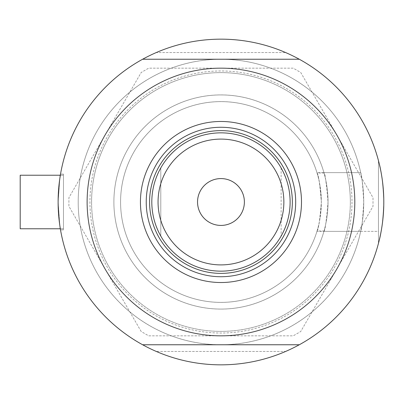 <?xml version="1.0" encoding="UTF-8"?>
<svg xmlns="http://www.w3.org/2000/svg" width="404" height="404" viewBox="0 0 404 404"><rect width="100%" height="100%" fill="white"/><g stroke="black" fill="none" stroke-linecap="round" stroke-linejoin="round"><path stroke-width="0.3" stroke-dasharray="2.02 1.52" d="M316.953 172.644C318.443 174.382 319.907 184.163 321.342 202A100.379 100.379 0 0 0 220.963 101.621A100.379 100.379 0 0 0 120.579 202A100.379 100.379 0 0 0 317.054 231.012L324.028 231.012A107.07 107.07 0 0 1 113.888 202A107.07 107.07 0 0 1 324.028 172.988L323.932 172.644L360.671 172.644A142.763 142.763 0 0 0 78.199 202A142.763 142.763 0 0 0 220.963 344.764A142.763 142.763 0 0 0 363.726 202C362.716 184.168 361.701 174.387 360.671 172.644L316.953 172.644A100.379 100.379 0 0 0 120.579 202A100.379 100.379 0 0 1 317.054 172.988L324.028 172.988C324.927 172.402 326.26 182.073 328.033 202A107.07 107.07 0 0 1 220.963 309.07A107.07 107.07 0 0 1 113.888 202A107.07 107.07 0 0 1 220.963 94.93A107.07 107.07 0 0 1 328.033 202C326.26 221.937 324.922 231.613 324.028 231.012L323.932 231.356L378.447 231.356L378.447 172.644L378.447 243.41C381.199 235.375 382.982 221.569 383.8 202C382.987 221.538 381.204 235.345 378.447 243.41C381.199 235.375 382.982 221.569 383.8 202C382.987 221.538 381.204 235.345 378.447 243.41L378.447 160.59C381.194 168.589 382.977 182.391 383.8 202A162.837 162.837 0 0 1 299.288 344.764A162.837 162.837 0 0 0 383.8 202A162.837 162.837 0 0 1 220.963 364.837A162.837 162.837 0 0 1 58.12 202C60.731 166.024 60.731 166.024 58.12 202L58.863 186.502M317.054 231.012C318.877 227.482 320.301 217.806 321.342 202C320.301 186.194 318.877 176.523 317.054 172.988M20.2 175.23L20.2 228.77L20.2 202L20.2 228.77L63.473 228.77L63.473 202L63.473 228.77L63.473 202L63.473 228.77L60.337 228.77M59.317 221.715L58.12 202L59.322 182.275L60.524 174.119L63.473 174.119L63.473 202L63.473 174.119L63.473 202L63.473 174.119L60.524 174.119L59.322 182.275L58.12 202L59.322 221.725L60.524 229.881L59.322 221.725L58.12 202C60.731 237.971 60.731 237.971 58.12 202A162.837 162.837 0 0 1 142.632 59.236A162.837 162.837 0 0 0 142.632 344.764A162.837 162.837 0 0 1 220.963 39.163A162.837 162.837 0 0 1 383.8 202C382.977 182.406 381.194 168.599 378.447 160.59C381.194 168.589 382.977 182.391 383.8 202C382.977 182.406 381.194 168.599 378.447 160.59L378.447 243.41L378.447 160.59L378.447 231.356L378.447 202L378.447 231.356L360.671 231.356A142.763 142.763 0 0 1 78.199 202A142.763 142.763 0 0 1 220.963 59.236A142.763 142.763 0 0 1 363.726 202A142.763 142.763 0 0 0 220.963 59.236A142.763 142.763 0 0 0 78.199 202A142.763 142.763 0 0 1 220.963 59.236A142.763 142.763 0 0 1 363.726 202C362.716 219.832 361.701 229.613 360.671 231.356L316.953 231.356A100.379 100.379 0 0 1 120.579 202A100.379 100.379 0 0 0 220.963 302.379A100.379 100.379 0 0 0 321.342 202C319.902 219.842 318.443 229.629 316.953 231.356M59.317 182.295L59.777 178.821M285.613 351.455A162.837 162.837 0 0 1 156.308 351.455A162.837 162.837 0 0 0 285.613 351.455L156.308 351.455L285.613 351.455M60.171 227.76L59.782 225.179M299.288 59.236A162.837 162.837 0 0 1 383.8 202A162.837 162.837 0 0 0 299.288 59.236L142.632 59.236M156.308 52.545A162.837 162.837 0 0 1 285.613 52.545A162.837 162.837 0 0 0 156.308 52.545L285.613 52.545L156.308 52.545M63.473 202L63.473 229.881L63.473 202M220.963 94.93A107.07 107.07 0 0 0 113.888 202A107.07 107.07 0 0 0 220.963 309.07A107.07 107.07 0 0 0 328.033 202A107.07 107.07 0 0 0 220.963 94.93A107.07 107.07 0 0 0 113.888 202A107.07 107.07 0 0 0 220.963 309.07A107.07 107.07 0 0 0 328.033 202A107.07 107.07 0 0 0 220.963 94.93M220.963 39.163A162.837 162.837 0 0 0 58.12 202A162.837 162.837 0 0 0 220.963 364.837A162.837 162.837 0 0 0 383.8 202A162.837 162.837 0 0 0 220.963 39.163A162.837 162.837 0 0 0 58.12 202A162.837 162.837 0 0 0 220.963 364.837A162.837 162.837 0 0 0 383.8 202A162.837 162.837 0 0 0 220.963 39.163M141.188 331.512L68.912 206.328L68.912 197.672L141.188 72.488L148.682 68.16L293.238 68.16L300.733 72.488L373.008 197.672L373.008 206.328L300.733 331.512L293.238 335.84L148.682 335.84L141.188 331.512L68.912 206.328L68.912 197.672L141.188 72.488L148.682 68.16L293.238 68.16L300.733 72.488L373.008 197.672L373.008 206.328L300.733 331.512L293.238 335.84L148.682 335.84L141.188 331.512M336.87 268.923A133.84 133.84 0 0 1 105.05 268.923A133.84 133.84 0 0 1 220.963 68.16A133.84 133.84 0 0 1 336.87 268.923M292.344 202A71.382 71.382 0 0 0 220.963 130.618A71.382 71.382 0 0 0 149.581 202A71.382 71.382 0 0 0 220.963 273.382A71.382 71.382 0 0 0 292.344 202A71.382 71.382 0 0 0 220.963 130.618A71.382 71.382 0 0 0 149.581 202A71.382 71.382 0 0 0 220.963 273.382A71.382 71.382 0 0 0 292.344 202A71.382 71.382 0 0 0 220.963 130.618A71.382 71.382 0 0 0 149.581 202A71.382 71.382 0 0 0 220.963 273.382A71.382 71.382 0 0 0 292.344 202M295.688 202A74.73 74.73 0 0 0 220.963 127.27A74.73 74.73 0 0 0 146.233 202A74.73 74.73 0 0 0 220.963 276.73A74.73 74.73 0 0 0 295.688 202M299.288 344.764L220.963 344.764A142.763 142.763 0 0 0 363.726 202A142.763 142.763 0 0 1 220.963 344.764A142.763 142.763 0 0 1 78.199 202A142.763 142.763 0 0 0 220.963 344.764L142.632 344.764M351.99 202A131.032 131.032 0 0 1 220.963 333.032A131.032 131.032 0 0 1 89.93 202A131.032 131.032 0 0 1 220.963 70.968A131.032 131.032 0 0 1 351.99 202M87.123 202A133.84 133.84 0 0 0 220.963 335.84A133.84 133.84 0 0 0 354.803 202A133.84 133.84 0 0 0 220.963 68.16A133.84 133.84 0 0 0 87.123 202A133.84 133.84 0 0 1 220.963 68.16A133.84 133.84 0 0 1 354.803 202A133.84 133.84 0 0 1 220.963 335.84A133.84 133.84 0 0 1 87.123 202M91.582 202A129.381 129.381 0 0 1 220.963 72.619A129.381 129.381 0 0 1 350.339 202A129.381 129.381 0 0 0 220.963 72.619A129.381 129.381 0 0 0 91.582 202A129.381 129.381 0 0 0 220.963 331.381A129.381 129.381 0 0 0 350.339 202A129.381 129.381 0 0 1 220.963 331.381A129.381 129.381 0 0 1 91.582 202M244.385 202A23.422 23.422 0 0 0 220.963 178.578A23.422 23.422 0 0 0 197.541 202A23.422 23.422 0 0 0 220.963 225.422A23.422 23.422 0 0 0 244.385 202M151.808 202A69.15 69.15 0 0 0 160.792 236.082A69.15 69.15 0 0 1 160.792 167.918L160.792 236.082L160.792 167.918A69.15 69.15 0 0 0 151.808 202M281.128 167.918L281.128 236.082L281.128 167.918A69.15 69.15 0 0 1 281.128 236.082A69.15 69.15 0 0 0 220.963 132.85A69.15 69.15 0 0 0 160.792 167.918M120.579 202A100.379 100.379 0 0 0 220.963 302.379A100.379 100.379 0 0 0 321.342 202A100.379 100.379 0 0 0 220.963 101.621A100.379 100.379 0 0 0 120.579 202M63.473 229.881L60.524 229.881L63.473 229.881M60.337 175.23L63.473 175.23L60.337 175.23"/><path stroke-width="0.61" d="M60.171 227.76L60.524 229.881L60.337 228.77L20.2 228.77L20.2 175.23L60.337 175.23L60.524 174.119L59.777 178.821M58.863 186.502L59.317 182.295M299.288 344.764A162.837 162.837 0 0 1 58.12 202A162.837 162.837 0 0 1 299.288 59.236A162.837 162.837 0 0 1 299.288 344.764L142.632 344.764M59.782 225.179L59.317 221.715M140.435 202A80.527 80.527 0 0 1 220.963 121.473A80.527 80.527 0 0 1 301.49 202A80.527 80.527 0 0 1 220.963 282.527A80.527 80.527 0 0 1 140.435 202M295.688 202A74.73 74.73 0 0 0 220.963 127.27A74.73 74.73 0 0 0 146.233 202A74.73 74.73 0 0 0 220.963 276.73A74.73 74.73 0 0 0 295.688 202M87.123 202A133.84 133.84 0 0 0 220.963 335.84A133.84 133.84 0 0 0 354.803 202A133.84 133.84 0 0 0 220.963 68.16A133.84 133.84 0 0 0 87.123 202M142.632 59.236L299.288 59.236M158.055 202A62.903 62.903 0 0 0 220.963 264.903A62.903 62.903 0 0 0 283.866 202A62.903 62.903 0 0 0 220.963 139.097A62.903 62.903 0 0 0 158.055 202M290.112 202A69.15 69.15 0 0 1 220.963 271.15A69.15 69.15 0 0 1 151.808 202A69.15 69.15 0 0 1 220.963 132.85A69.15 69.15 0 0 1 290.112 202M244.385 202A23.422 23.422 0 0 0 220.963 178.578A23.422 23.422 0 0 0 197.541 202A23.422 23.422 0 0 0 220.963 225.422A23.422 23.422 0 0 0 244.385 202M160.792 236.082A69.15 69.15 0 0 0 281.128 236.082M292.344 202A71.382 71.382 0 0 1 220.963 273.382A71.382 71.382 0 0 1 149.581 202A71.382 71.382 0 0 1 220.963 130.618A71.382 71.382 0 0 1 292.344 202M20.2 175.23L60.337 175.23"/></g></svg>
